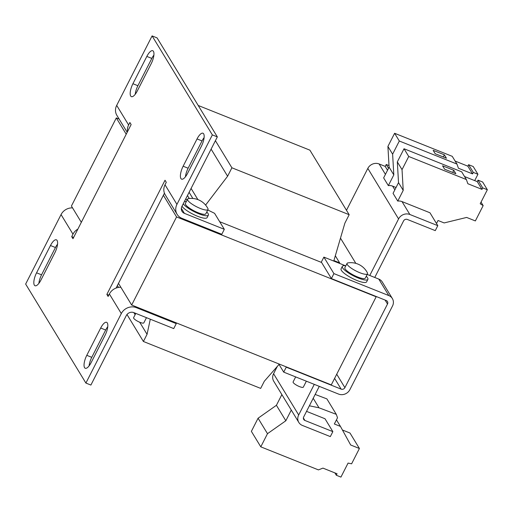 <?xml version="1.0" encoding="UTF-8"?>
<svg xmlns="http://www.w3.org/2000/svg" width="513" height="513" viewBox="0 0 513 513"><rect width="100%" height="100%" fill="white"/><g stroke="black" fill="none" stroke-linecap="round" stroke-linejoin="round"><path stroke-width="0.77" d="M135.778 313.392L133.598 317.675A5.733 1.359 27 0 0 139.966 322.337A5.733 1.359 27 0 0 143.82 322.876L146.468 317.669M181.987 206.277A14.332 3.392 27 0 0 202.019 217.756A14.332 3.392 27 0 0 207.117 217.589L208.381 215.107A14.332 3.392 27 0 0 206.752 211.991M186.315 201.577A14.332 3.392 27 0 0 184.456 201.429M183.25 203.796A14.332 3.392 27 0 0 203.289 215.274A14.332 3.392 27 0 0 208.381 215.107M187.809 200.333A11.466 2.719 -153 0 1 187.572 199.115A11.466 2.719 -153 0 1 188.47 198.621A18.635 18.635 0 0 1 207.88 208.515A11.466 2.719 -153 0 1 208.002 209.528A11.466 2.719 -153 0 1 200.301 208.451A11.466 2.719 -153 0 1 187.809 200.333M187.572 199.115L185.392 203.392A11.466 2.719 27 0 0 198.121 212.728A11.466 2.719 27 0 0 205.828 213.806L208.002 209.528M295.661 376.914L293.103 381.935A5.733 1.359 27 0 0 299.464 386.597A5.733 1.359 27 0 0 303.318 387.142L306.351 381.191M345.82 265.843A14.332 3.392 27 0 0 342.338 266.356L341.074 268.838A14.332 3.392 27 0 0 347.391 275.558A14.332 3.392 27 0 0 361.524 282.015A14.332 3.392 27 0 0 366.615 281.849L367.879 279.367A14.332 3.392 27 0 0 366.25 276.25M342.338 266.356A14.332 3.392 27 0 0 348.654 273.076A14.332 3.392 27 0 0 362.787 279.534A14.332 3.392 27 0 0 367.879 279.367M347.07 263.381L344.89 267.658A11.466 2.719 27 0 0 357.619 276.988A11.466 2.719 27 0 0 365.327 278.065L367.507 273.788A11.466 2.719 -153 0 1 359.799 272.711A11.466 2.719 -153 0 1 347.307 264.593A11.466 2.719 -153 0 1 347.07 263.381A11.466 2.719 -153 0 1 347.968 262.887A18.635 18.635 0 0 1 367.379 272.775A11.466 2.719 -153 0 1 367.507 273.788M436.499 223.521L438.038 220.487L444.143 222.931L466.631 217.435L475.359 220.93L483.163 205.617L480.213 203.751L487.35 189.739L482.72 187.886L481.97 189.368L467.85 183.718L466.368 179.544L461.662 171.81L404.026 148.751L397.325 161.903L398.518 182.634L393.054 193.356L397.761 201.09A8.599 7.798 -31.3 0 1 402.012 201.59L429.958 212.773L437.801 225.662L435.274 230.626L407.328 219.449A2.866 2.597 -31.3 0 0 403.564 220.93L374.759 277.469M466.368 179.544L408.733 156.484L404.026 148.751M455.858 173.695L444.63 169.207L442.559 165.802L453.787 170.29L455.858 173.695M474.705 180.608L477.936 174.273L473.307 172.419L472.556 173.901L458.436 168.251L456.955 164.07L452.248 156.337L394.612 133.277L387.911 146.429L389.104 167.161L383.641 177.889L388.347 185.623A8.599 7.798 -31.3 0 1 392.599 186.123L396.036 187.501M456.955 164.07L399.319 141.011L394.612 133.277M446.445 158.228L435.216 153.733L433.145 150.335L444.373 154.823L446.445 158.228M163.378 195.273L176.562 216.928L376.17 296.79L331.283 384.891L131.668 305.03L118.49 283.375L164.442 193.189M385.257 166.417L379.101 163.955A8.599 7.798 148.7 0 0 367.821 168.405L346.487 210.285M345.608 265.811L323.876 257.109L333.918 273.609L388.809 295.571A8.599 7.798 148.7 0 1 392.362 298.547A8.599 7.798 148.7 0 1 392.503 306.011L349.885 389.643A8.599 7.798 148.7 0 1 338.612 394.093L283.715 372.13L278.668 363.839M306.537 411.362L325.005 418.749L332.854 431.638L304.908 420.461A2.866 2.597 -31.3 0 1 303.677 416.979L319.278 386.36M332.854 431.638L330.321 436.601L302.375 425.424A8.599 7.798 -31.3 0 1 298.822 422.449A8.599 7.798 -31.3 0 1 298.681 414.985L314.283 384.365M277.315 366.404L273.576 373.733A8.599 7.798 148.7 0 0 273.718 381.204L298.822 422.449M385.109 300.067L387.507 304.017L344.896 387.648L336.72 374.214M369.77 275.475L398.575 218.936A8.599 7.798 -31.3 0 1 409.855 214.485L437.801 225.662M334.598 378.382L341.139 389.13A2.866 2.597 148.7 0 0 344.896 387.648M283.715 372.13L286.248 367.167L286.004 366.776M341.139 389.13L286.248 367.167M388.809 295.571L378.767 279.072A8.599 7.798 -31.3 0 1 382.32 282.047L392.362 298.547M387.507 304.017A2.866 2.597 148.7 0 0 386.283 300.535L331.385 278.572L321.343 262.072L323.876 257.109M333.918 273.609L331.385 278.572M378.767 279.072L367.18 274.436M340.485 238.147L355.823 263.349M375.933 296.399L376.17 296.79M309.371 405.802L318.983 407.79L336.304 414.357L337.516 417.781L334.354 423.982L340.459 426.425L350.68 445.002L359.408 448.497L351.61 463.81L348.077 463.085L340.933 477.096L336.31 475.243L337.06 473.762L322.94 468.113L318.432 469.895L260.79 446.836L251.376 431.369L258.077 418.217L276.417 405.296L281.868 394.593M276.417 405.296L285.831 420.769L291.281 410.06M313.199 398.287L318.983 407.79M315.162 394.439L326.89 398.89L336.304 414.357M336.457 419.858L340.459 426.425M342.421 430.003L349.994 433.03L359.408 448.497M334.874 472.89L336.31 475.243M260.79 446.836L267.491 433.684L285.831 420.769M258.077 418.217L267.491 433.684M408.733 156.484L402.032 169.636L403.224 190.368L398.518 182.634M402.032 169.636L397.325 161.903M403.224 190.368L397.761 201.09M483.163 205.617L481.04 202.122M487.35 189.739L482.643 182.006L478.013 180.153L477.263 181.634L464.547 176.549M482.72 187.886L478.013 180.153M481.97 189.368L477.263 181.634M399.319 141.011L392.618 154.169L393.811 174.895L389.104 167.161M392.618 154.169L387.911 146.429M393.811 174.895L388.347 185.623M477.936 174.273L473.23 166.539L468.6 164.686L467.85 166.167L455.134 161.076M473.307 172.419L468.6 164.686M472.556 173.901L467.85 166.167M389.014 165.596L386.244 164.487L385.231 166.475L387.533 170.252M388.54 168.264L386.244 164.487M187.463 195.53L189.278 198.518M189.105 192.304L192.856 198.467M191.086 188.425L197.89 199.602M198.217 105.473L309.884 150.155L349.173 214.703L344.877 223.142L333.912 260.578L339.651 262.88L339.42 263.329M150.303 319.201L147.058 334.309L143.403 341.485L260.675 388.399L264.33 381.223L279.034 364.442M211.112 149.123L227.605 176.228L231.902 167.789L349.173 214.703M227.605 176.228L205.604 205.078M215.409 140.684L231.902 167.789M335.322 255.769L339.651 262.88M126.987 314.514L143.403 341.485M117.381 285.549L118.522 287.421M133.867 312.629L135.118 314.687M139.709 322.235L147.058 334.309M85.902 383.064L121.305 313.578A11.466 10.401 -31.3 0 1 136.343 307.646L176.267 323.62L173.74 328.583L133.816 312.609A5.733 5.201 -31.3 0 0 126.294 315.578L90.891 385.064L85.902 383.064L25.65 284.074L61.053 214.581A11.466 10.401 148.7 0 1 72.551 207.893M176.267 323.62L175.664 322.632M120.876 287.293A11.466 10.401 148.7 0 0 109.384 293.987L108.115 296.469L106.864 294.404L108.775 295.174M127.551 131.597A11.466 10.401 -31.3 0 1 128.616 124.986L129.879 122.504L131.136 124.563L72.968 238.718L71.717 236.66L72.981 234.178A11.466 10.401 -31.3 0 1 77.873 229.093M106.864 294.404L165.026 180.249L166.283 182.314L165.019 184.795A11.466 10.401 148.7 0 0 165.205 194.748L177.126 214.338A11.466 10.401 -31.3 0 0 181.865 218.307L221.789 234.281L224.316 229.317L184.391 213.344A5.733 5.201 -31.3 0 1 182.025 211.362A5.733 5.201 -31.3 0 1 181.935 206.38L217.339 136.894L157.087 37.904L152.098 35.904L212.35 134.9L217.339 136.894M185.648 199.089L187.2 199.852M207.778 209.977L214.588 213.331L224.316 229.317M177.126 214.338A11.466 10.401 -31.3 0 1 176.94 204.386L165.019 184.795M128.616 124.986L116.695 105.389A11.466 10.401 148.7 0 0 116.874 115.348L127.192 132.303M116.111 288.049L118.49 283.375M71.717 236.66L73.628 237.423M116.695 105.389L152.098 35.904M153.9 55.077A10.036 3.495 111.8 0 0 151.816 58.418L137.907 85.716A10.036 3.495 111.8 0 0 135.227 94.283M204.116 137.587A10.036 3.495 111.8 0 0 202.032 140.928L188.124 168.226A10.036 3.495 111.8 0 0 185.443 176.786M212.35 134.9L176.94 204.386M137.311 90.942A10.036 3.495 111.8 0 1 131.386 96.649A10.036 3.495 111.8 0 1 132.918 83.722L146.827 56.424A10.036 3.495 111.8 0 1 152.746 50.716A10.036 3.495 111.8 0 1 151.22 63.644L137.311 90.942M91.173 362.55A10.036 3.495 111.8 0 1 85.248 368.257A10.036 3.495 111.8 0 1 86.78 355.329L100.689 328.031A10.036 3.495 111.8 0 1 106.614 322.324A10.036 3.495 111.8 0 1 105.082 335.252L91.173 362.55M40.957 280.04A10.036 3.495 111.8 0 1 35.031 285.747A10.036 3.495 111.8 0 1 36.564 272.826L50.473 245.522A10.036 3.495 111.8 0 1 56.398 239.821A10.036 3.495 111.8 0 1 54.865 252.742L40.957 280.04M187.527 173.445A10.036 3.495 111.8 0 1 181.602 179.152A10.036 3.495 111.8 0 1 183.135 166.225L197.043 138.927A10.036 3.495 111.8 0 1 202.962 133.22A10.036 3.495 111.8 0 1 201.436 146.147L187.527 173.445M107.762 326.685A10.036 3.495 111.8 0 0 105.678 330.026L91.769 357.324A10.036 3.495 111.8 0 0 89.089 365.891M57.546 244.182A10.036 3.495 111.8 0 0 55.462 247.523L41.553 274.821A10.036 3.495 111.8 0 0 38.873 283.381M119.144 119.067L116.31 117.932L71.422 206.034L81.33 222.315M116.31 117.932L126.217 134.22M219.686 221.699L321.587 262.47M176.562 216.928L131.668 305.03M443.283 156.965L444.373 154.823M452.697 172.432L453.787 170.29M379.101 163.955L385.436 174.362M392.599 186.123L394.85 189.829M273.576 373.733L298.681 414.985M398.575 218.936L367.821 168.405M304.908 420.461L303.382 417.96M402.012 201.59L409.855 214.485M121.305 313.578L109.384 293.987M136.343 307.646L135.746 306.659M72.981 234.178L61.053 214.581M184.391 213.344L181.352 208.349M36.564 272.826L41.553 274.821M55.462 247.523L50.473 245.522M86.78 355.329L91.769 357.324M105.678 330.026L100.689 328.031M183.135 166.225L188.124 168.226M202.032 140.928L197.043 138.927M132.918 83.722L137.907 85.716M151.816 58.418L146.827 56.424"/></g></svg>
